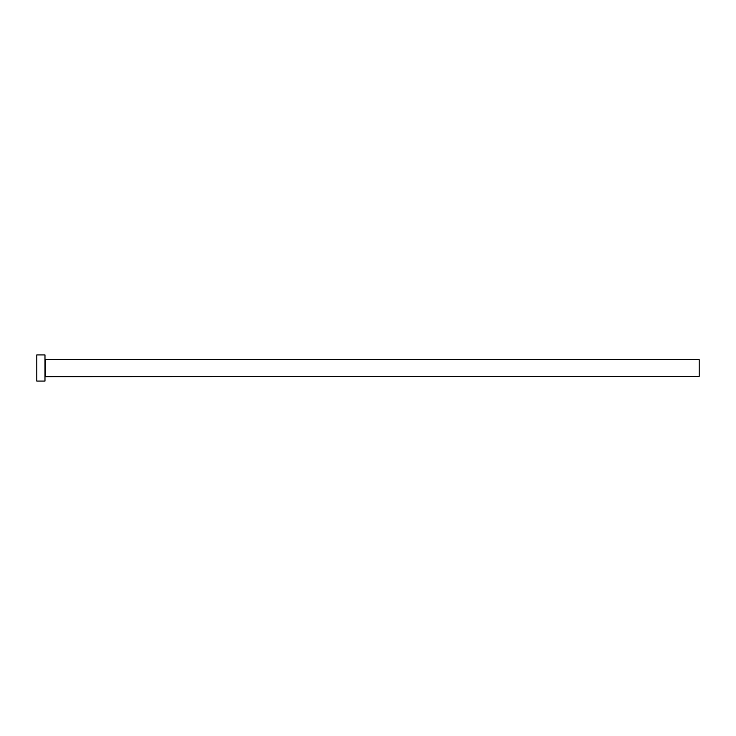 <?xml version="1.0" encoding="UTF-8"?>
<svg xmlns="http://www.w3.org/2000/svg" width="736" height="736" viewBox="0 0 736 736"><rect width="100%" height="100%" fill="white"/><g stroke="black" fill="none" stroke-linecap="round" stroke-linejoin="round"><path stroke-width="1.1" d="M45.301 376.344L45.301 359.656L699.2 359.656L699.2 376.344L44.979 376.666M44.979 368L44.979 381.082L36.8 381.082L36.8 354.918L44.979 354.918L44.979 368"/></g></svg>
